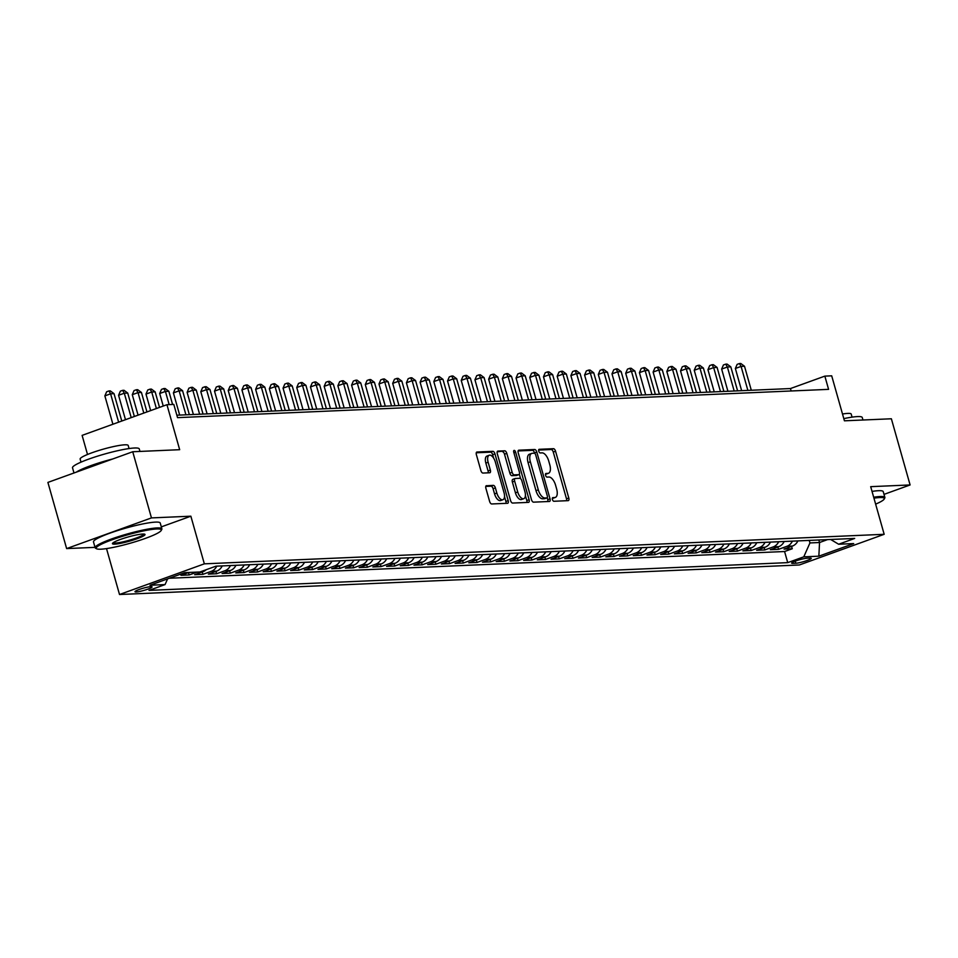 <?xml version="1.0" encoding="UTF-8"?>
<svg xmlns="http://www.w3.org/2000/svg" width="958" height="958" viewBox="0 0 958 958"><rect width="100%" height="100%" fill="white"/><g stroke="black" fill="none" stroke-linecap="round" stroke-linejoin="round"><path stroke-width="1.44" d="M552.431 499.489A1.904 0.91 70.1 0 0 553.892 501.274L568.178 500.651A2.718 1.305 70.1 0 0 568.369 500.615A2.718 1.305 70.1 0 0 568.789 497.992L555.556 451.23A2.718 1.305 70.1 0 0 553.473 448.691L539.186 449.314A1.904 0.91 70.1 0 0 539.055 449.338A1.904 0.91 70.1 0 0 538.755 451.17A1.904 0.91 70.1 0 0 540.216 452.942L542.06 452.871A8.718 4.155 70.1 0 1 548.718 460.99L549.82 464.893A8.718 4.155 70.1 0 1 548.479 473.276A8.718 4.155 70.1 0 1 547.868 473.396L546.024 473.468A1.904 0.91 70.1 0 0 545.88 473.491A1.904 0.91 70.1 0 0 545.593 475.336A1.904 0.91 70.1 0 0 547.054 477.108L548.898 477.024A8.718 4.155 70.1 0 1 555.556 485.155L556.658 489.047A8.718 4.155 70.1 0 1 555.317 497.43A8.718 4.155 70.1 0 1 554.706 497.549L552.862 497.633A1.904 0.91 70.1 0 0 552.718 497.657A1.904 0.91 70.1 0 0 552.431 499.489M136.204 591.96A8.873 1.15 164.2 0 0 145.975 589.781A8.873 1.15 164.2 0 0 152.083 586.895A8.873 1.15 164.2 0 0 150.885 586.655A8.873 1.15 164.2 0 0 141.113 588.835A8.873 1.15 164.2 0 0 135.006 591.733A8.873 1.15 164.2 0 0 136.204 591.96M486.508 485.658A2.718 1.305 70.1 0 0 486.329 485.694A2.718 1.305 70.1 0 0 485.898 488.317L489.622 501.429A2.718 1.305 70.1 0 0 491.694 503.968L507.572 503.285A2.718 1.305 70.1 0 0 507.764 503.249A2.718 1.305 70.1 0 0 508.183 500.627L494.951 453.864A2.718 1.305 70.1 0 0 492.867 451.326L476.988 452.008A2.718 1.305 70.1 0 0 476.797 452.044A2.718 1.305 70.1 0 0 476.377 454.667L480.868 470.522A2.718 1.305 70.1 0 0 482.952 473.06L489.742 472.761A2.718 1.305 70.1 0 0 489.933 472.725A2.718 1.305 70.1 0 0 490.352 470.103L488.125 462.247A7.281 3.473 70.1 0 1 489.251 455.242A7.281 3.473 70.1 0 1 495.322 461.936L504.04 492.723A7.281 3.473 70.1 0 1 502.914 499.729A7.281 3.473 70.1 0 1 496.843 493.035L495.394 487.897A2.718 1.305 70.1 0 0 493.31 485.359L486.149 485.79M884.018 494.376L910.1 484.952L891.371 418.778L844.429 420.813L831.7 375.823L824.85 376.123L828.586 389.355L177.541 417.64L173.793 404.408L166.943 404.707L82.113 435.375L87.513 454.475M161.315 526.876L190.858 516.194L151.46 517.907L132.731 451.745L179.673 449.697L166.943 404.707M190.858 516.194L204.341 563.843L884.174 534.301L799.343 564.981L119.51 594.511L204.341 563.843M910.1 484.952L870.69 486.664L884.174 534.301M531.462 499.609A2.718 1.305 70.1 0 0 533.534 502.16L549.413 501.465A2.718 1.305 70.1 0 0 549.605 501.429A2.718 1.305 70.1 0 0 550.024 498.807L536.791 452.044A2.718 1.305 70.1 0 0 534.708 449.506L518.829 450.188A2.718 1.305 70.1 0 0 518.637 450.236A2.718 1.305 70.1 0 0 518.218 452.847L531.462 499.609M528.493 502.375L512.614 503.058A2.718 1.305 70.1 0 1 510.542 500.519L497.298 453.757A2.718 1.305 70.1 0 1 497.717 451.134A2.718 1.305 70.1 0 1 497.909 451.098L504.71 450.811A2.718 1.305 70.1 0 1 506.794 453.35L512.159 472.318A2.718 1.305 70.1 0 0 514.23 474.857L518.745 474.653A2.718 1.305 70.1 0 0 518.937 474.617A2.718 1.305 70.1 0 0 519.356 471.995L513.763 452.26A1.904 0.91 70.1 0 1 514.063 450.416A1.904 0.91 70.1 0 1 515.644 452.176L529.103 499.717A2.718 1.305 70.1 0 1 528.684 502.339A2.718 1.305 70.1 0 1 528.493 502.375M151.46 517.907L66.629 548.587L47.9 482.413L132.731 451.745M188.81 572.465L180.954 575.303L189.181 574.944L188.51 572.573M200.438 571.794L203.036 571.675L194.666 574.704L202.892 574.345L202.222 571.974M216.748 566.142A11.101 9.64 87.5 0 1 211.263 571.327L216.736 571.088L208.377 574.105L216.592 573.758L215.921 571.375M230.447 565.555A11.101 9.64 87.5 0 1 224.962 570.729L230.447 570.489L222.076 573.519L230.303 573.159L229.633 570.788M244.158 564.957A11.101 9.64 87.5 0 1 238.674 570.13L244.158 569.89L235.788 572.92L244.015 572.561L243.332 570.19M257.858 564.358A11.101 9.64 87.5 0 1 252.373 569.531L257.858 569.303L249.487 572.321L257.714 571.962L257.043 569.591M271.569 563.759A11.101 9.64 87.5 0 1 266.084 568.944L271.569 568.705L263.199 571.734L271.425 571.375L270.755 568.992M285.28 563.172A11.101 9.64 87.5 0 1 279.796 568.345L285.268 568.106L276.91 571.136L285.125 570.776L284.454 568.405M298.98 562.574A11.101 9.64 87.5 0 1 293.495 567.747L298.98 567.507L290.609 570.537L298.836 570.178L298.166 567.807M312.691 561.975A11.101 9.64 87.5 0 1 307.207 567.16L312.691 566.92L304.321 569.938L312.536 569.579L311.865 567.208M326.391 561.376A11.101 9.64 87.5 0 1 320.906 566.561L326.391 566.322L318.02 569.351L326.247 568.992L325.576 566.621M340.102 560.789A11.101 9.64 87.5 0 1 334.617 565.962L340.102 565.723L331.731 568.753L339.958 568.393L339.276 566.022M353.801 560.191A11.101 9.64 87.5 0 1 348.317 565.364L353.801 565.124L345.431 568.154L353.658 567.795L352.987 565.424M367.513 559.592A11.101 9.64 87.5 0 1 362.028 564.777L367.513 564.537L359.142 567.555L367.369 567.208L366.698 564.825M381.224 558.993A11.101 9.64 87.5 0 1 375.74 564.178L381.212 563.939L372.854 566.968L381.068 566.609L380.398 564.238M394.924 558.406A11.101 9.64 87.5 0 1 389.439 563.579L394.924 563.34L386.553 566.37L394.78 566.01L394.109 563.639M408.635 557.807A11.101 9.64 87.5 0 1 403.15 562.981L408.635 562.753L400.264 565.771L408.479 565.412L407.809 563.041M422.334 557.209A11.101 9.64 87.5 0 1 416.85 562.394L422.334 562.154L413.964 565.172L422.191 564.825L421.52 562.442M436.046 556.622A11.101 9.64 87.5 0 1 430.561 561.795L436.046 561.556L427.675 564.585L435.902 564.226L435.231 561.855M449.745 556.023A11.101 9.64 87.5 0 1 444.261 561.196L449.745 560.957L441.375 563.987L449.601 563.627L448.931 561.256M463.456 555.424A11.101 9.64 87.5 0 1 457.972 560.598L463.456 560.37L455.086 563.388L463.313 563.029L462.642 560.658M477.168 554.826A11.101 9.64 87.5 0 1 471.683 560.011L477.156 559.771L468.797 562.801L477.012 562.442L476.342 560.071M490.867 554.239A11.101 9.64 87.5 0 1 485.383 559.412L490.867 559.173L482.497 562.202L490.724 561.843L490.053 559.472M504.579 553.64A11.101 9.64 87.5 0 1 499.094 558.813L504.579 558.574L496.208 561.604L504.423 561.244L503.752 558.873M518.278 553.041A11.101 9.64 87.5 0 1 512.793 558.227L518.278 557.987L509.907 561.005L518.134 560.658L517.464 558.274M531.989 552.443A11.101 9.64 87.5 0 1 526.505 557.628L531.989 557.388L523.619 560.418L531.846 560.059L531.175 557.688M545.689 551.856A11.101 9.64 87.5 0 1 540.204 557.029L545.689 556.79L537.318 559.819L545.545 559.46L544.874 557.089M559.4 551.257A11.101 9.64 87.5 0 1 553.916 556.43L559.4 556.191L551.03 559.221L559.256 558.861L558.586 556.49M573.112 550.658A11.101 9.64 87.5 0 1 567.627 555.844L573.1 555.604L564.741 558.622L572.956 558.274L572.285 555.891M586.811 550.072A11.101 9.64 87.5 0 1 581.326 555.245L586.811 555.005L578.44 558.035L586.667 557.676L585.997 555.305M600.522 549.473A11.101 9.64 87.5 0 1 595.038 554.646L600.522 554.407L592.152 557.436L600.379 557.077L599.696 554.706M614.222 548.874A11.101 9.64 87.5 0 1 608.737 554.047L614.222 553.82L605.851 556.837L614.078 556.478L613.407 554.107M627.933 548.275A11.101 9.64 87.5 0 1 622.449 553.461L627.933 553.221L619.563 556.251L627.789 555.891L627.119 553.508M641.632 547.689A11.101 9.64 87.5 0 1 636.16 552.862L641.632 552.622L633.262 555.652L641.489 555.293L640.818 552.922M655.344 547.09A11.101 9.64 87.5 0 1 649.859 552.263L655.344 552.024L646.973 555.053L655.2 554.694L654.53 552.323M669.055 546.491A11.101 9.64 87.5 0 1 663.571 551.676L669.043 551.437L660.685 554.454L668.9 554.095L668.229 551.724M682.755 545.892A11.101 9.64 87.5 0 1 677.27 551.078L682.755 550.838L674.384 553.868L682.611 553.508L681.94 551.137M696.466 545.306A11.101 9.64 87.5 0 1 690.981 550.479L696.466 550.239L688.095 553.269L696.322 552.91L695.64 550.539M710.165 544.707A11.101 9.64 87.5 0 1 704.681 549.88L710.165 549.641L701.795 552.67L710.022 552.311L709.351 549.94M723.877 544.108A11.101 9.64 87.5 0 1 718.392 549.293L723.877 549.054L715.506 552.071L723.733 551.724L723.062 549.341M737.588 543.521A11.101 9.64 87.5 0 1 732.104 548.694L737.576 548.455L729.218 551.485L737.432 551.125L736.762 548.754M751.288 542.923A11.101 9.64 87.5 0 1 745.803 548.096L751.288 547.856L742.917 550.886L751.144 550.527L750.473 548.156M764.999 542.324A11.101 9.64 87.5 0 1 759.514 547.497L764.999 547.269L756.628 550.287L764.843 549.928L764.173 547.557M778.698 541.725A11.101 9.64 87.5 0 1 773.214 546.91L778.698 546.671L770.328 549.688L778.555 549.341L786.925 546.311A11.101 9.64 -92.5 0 0 792.41 541.138M777.884 546.958L778.555 549.341M810.061 558.095L807.043 558.227A8.598 1.114 164.2 0 0 797.595 560.334A8.598 1.114 164.2 0 0 791.667 563.136A8.598 1.114 164.2 0 0 792.829 563.364L795.847 563.232A8.598 1.114 164.2 0 0 805.307 561.125A8.598 1.114 164.2 0 0 811.234 558.322A8.598 1.114 164.2 0 0 810.061 558.095M167.602 578.871L165.063 584.584L149.017 590.391L787.727 562.633L803.774 556.837L809.953 542.935L809.235 540.408M165.063 584.584L149.987 585.242L184.834 572.633L199.911 571.986L215.957 566.178L854.68 538.432L838.621 544.228L853.698 543.581L818.85 556.179L803.774 556.837M169.303 578.249L784.578 551.521L792.266 548.742L784.039 549.102L792.41 546.072A11.101 9.64 -92.5 0 0 797.894 540.899M773.214 546.91L764.843 549.928M759.514 547.497L751.144 550.527M745.803 548.096L737.432 551.125M732.104 548.694L723.733 551.724M718.392 549.293L710.022 552.311M704.681 549.88L696.322 552.91M690.981 550.479L682.611 553.508M677.27 551.078L668.9 554.095M663.571 551.676L655.2 554.694M649.859 552.263L641.489 555.293M636.16 552.862L627.789 555.891M622.449 553.461L614.078 556.478M608.737 554.047L600.379 557.077M595.038 554.646L586.667 557.676M581.326 555.245L572.956 558.274M567.627 555.844L559.256 558.861M553.916 556.43L545.545 559.46M540.204 557.029L531.846 560.059M526.505 557.628L518.134 560.658M512.793 558.227L504.423 561.244M499.094 558.813L490.724 561.843M485.383 559.412L477.012 562.442M471.683 560.011L463.313 563.029M457.972 560.598L449.601 563.627M444.261 561.196L435.902 564.226M430.561 561.795L422.191 564.825M416.85 562.394L408.479 565.412M403.15 562.981L394.78 566.01M389.439 563.579L381.068 566.609M375.74 564.178L367.369 567.208M362.028 564.777L353.658 567.795M348.317 565.364L339.958 568.393M334.617 565.962L326.247 568.992M320.906 566.561L312.536 569.579M307.207 567.16L298.836 570.178M293.495 567.747L285.125 570.776M279.796 568.345L271.425 571.375M266.084 568.944L257.714 571.962M252.373 569.531L244.015 572.561M238.674 570.13L230.303 573.159M224.962 570.729L216.592 573.758M211.263 571.327L202.892 574.345M197.025 572.106L189.181 574.944M809.953 542.935L819.545 542.515L827.58 539.605M818.827 539.989L819.545 542.515L818.85 556.179M106.518 548.599L119.51 594.511M66.629 548.587L95.034 547.353M824.85 376.123L790.458 388.553L176.859 415.209M791.14 390.984L790.458 388.553M791.583 546.371L792.266 548.742M784.578 551.521L787.727 562.633M830.658 539.474L838.621 544.228M778.698 546.671A11.101 9.64 -92.5 0 0 784.183 541.486M764.999 547.269A11.101 9.64 -92.5 0 0 770.471 542.084M751.288 547.856A11.101 9.64 -92.5 0 0 756.772 542.683M737.576 548.455A11.101 9.64 -92.5 0 0 743.061 543.282M723.877 549.054A11.101 9.64 -92.5 0 0 729.361 543.869M710.165 549.641A11.101 9.64 -92.5 0 0 715.65 544.467M696.466 550.239A11.101 9.64 -92.5 0 0 701.951 545.066M682.755 550.838A11.101 9.64 -92.5 0 0 688.239 545.665M669.043 551.437A11.101 9.64 -92.5 0 0 674.528 546.252M655.344 552.024A11.101 9.64 -92.5 0 0 660.828 546.85M641.632 552.622A11.101 9.64 -92.5 0 0 647.117 547.449M627.933 553.221A11.101 9.64 -92.5 0 0 633.418 548.036M614.222 553.82A11.101 9.64 -92.5 0 0 619.706 548.635M600.522 554.407A11.101 9.64 -92.5 0 0 606.007 549.233M586.811 555.005A11.101 9.64 -92.5 0 0 592.295 549.832M573.1 555.604A11.101 9.64 -92.5 0 0 578.584 550.419M559.4 556.191A11.101 9.64 -92.5 0 0 564.885 551.018M545.689 556.79A11.101 9.64 -92.5 0 0 551.173 551.616M531.989 557.388A11.101 9.64 -92.5 0 0 537.474 552.215M518.278 557.987A11.101 9.64 -92.5 0 0 523.763 552.802M504.579 558.574A11.101 9.64 -92.5 0 0 510.063 553.401M490.867 559.173A11.101 9.64 -92.5 0 0 496.352 553.999M477.156 559.771A11.101 9.64 -92.5 0 0 482.64 554.586M463.456 560.37A11.101 9.64 -92.5 0 0 468.941 555.185M449.745 560.957A11.101 9.64 -92.5 0 0 455.23 555.784M436.046 561.556A11.101 9.64 -92.5 0 0 441.53 556.382M422.334 562.154A11.101 9.64 -92.5 0 0 427.819 556.969M408.635 562.753A11.101 9.64 -92.5 0 0 414.119 557.568M394.924 563.34A11.101 9.64 -92.5 0 0 400.408 558.167M381.212 563.939A11.101 9.64 -92.5 0 0 386.697 558.765M367.513 564.537A11.101 9.64 -92.5 0 0 372.997 559.352M353.801 565.124A11.101 9.64 -92.5 0 0 359.286 559.951M340.102 565.723A11.101 9.64 -92.5 0 0 345.587 560.55M326.391 566.322A11.101 9.64 -92.5 0 0 331.875 561.149M312.691 566.92A11.101 9.64 -92.5 0 0 318.164 561.735M298.98 567.507A11.101 9.64 -92.5 0 0 304.464 562.334M285.268 568.106A11.101 9.64 -92.5 0 0 290.753 562.933M271.569 568.705A11.101 9.64 -92.5 0 0 277.054 563.52M257.858 569.303A11.101 9.64 -92.5 0 0 263.342 564.118M244.158 569.89A11.101 9.64 -92.5 0 0 249.643 564.717M230.447 570.489A11.101 9.64 -92.5 0 0 235.931 565.316M216.736 571.088A11.101 9.64 -92.5 0 0 222.22 565.903M203.036 571.675A11.101 9.64 -92.5 0 0 206.209 569.699M552.311 498.388L552.419 498.376A8.718 4.155 70.1 0 0 553.029 498.268L555.317 497.43M548.479 473.276L546.192 474.102A8.718 4.155 70.1 0 1 545.581 474.222L545.473 474.222M566.609 500.723A2.718 1.305 70.1 0 0 566.501 498.819L553.269 452.056A2.718 1.305 70.1 0 0 551.185 449.518L538.635 450.068M534.624 453.302L534.492 452.871A2.718 1.305 70.1 0 0 532.42 450.332L518.11 450.955M547.844 501.537A2.718 1.305 70.1 0 0 547.725 499.633L547.198 497.765M546.898 497.897A1.904 0.91 70.1 0 0 547.042 497.861A1.904 0.91 70.1 0 0 547.329 496.028L535.714 454.978A1.904 0.91 70.1 0 0 534.253 453.206L532.313 453.29A8.718 4.155 70.1 0 0 531.702 453.409A8.718 4.155 70.1 0 0 530.361 461.792L538.3 489.849A8.718 4.155 70.1 0 0 544.958 497.98L546.898 497.897L544.611 498.723A1.904 0.91 70.1 0 0 544.743 498.699A1.904 0.91 70.1 0 0 544.862 498.627M530.014 454.116A8.718 4.155 70.1 0 0 529.403 454.236A8.718 4.155 70.1 0 0 528.062 462.618L530.361 461.792M544.611 498.723L542.659 498.807A8.718 4.155 70.1 0 1 536.001 490.676L528.062 462.618M497.19 451.865L504.71 450.811M516.805 475.36A2.718 1.305 70.1 0 1 516.637 475.443A2.718 1.305 70.1 0 1 516.446 475.479L511.943 475.683A2.718 1.305 70.1 0 1 509.86 473.144L504.495 454.176A2.718 1.305 70.1 0 0 502.411 451.637M519.356 474.21L520.625 478.677M525.403 495.585L526.804 500.543L529.103 499.717M517.727 491.993A7.281 3.473 70.1 0 0 523.798 498.687A7.281 3.473 70.1 0 0 524.924 491.682L521.847 480.832A2.718 1.305 70.1 0 0 519.775 478.293L515.26 478.485A2.718 1.305 70.1 0 0 515.069 478.521A2.718 1.305 70.1 0 0 514.65 481.144L517.727 491.993L515.428 492.819A7.281 3.473 70.1 0 0 521.511 499.513L523.798 498.687M514.901 478.617L512.973 479.323A2.718 1.305 70.1 0 0 512.781 479.359A2.718 1.305 70.1 0 0 512.362 481.97L514.65 481.144M515.428 492.819L512.362 481.97M526.924 502.447A2.718 1.305 70.1 0 0 526.804 500.543M502.914 499.729L500.627 500.555A7.281 3.473 70.1 0 1 494.544 493.861L493.095 488.724A2.718 1.305 70.1 0 0 491.011 486.185L485.79 486.413M489.251 455.242L486.963 456.068A7.281 3.473 70.1 0 0 485.838 463.073L488.125 462.247M488.173 472.833A2.718 1.305 70.1 0 0 488.065 470.929L485.838 463.073M493.609 458.08L492.651 454.691A2.718 1.305 70.1 0 0 490.58 452.152L476.27 452.775M506.004 503.345A2.718 1.305 70.1 0 0 505.884 501.453L504.519 496.627M751.3 390.253L744.51 366.267L741.085 366.411L735.361 368.483L741.636 390.672M735.361 368.483L737.133 364.375L739.42 363.549L741.085 366.411L747.875 390.409M739.42 363.549L740.797 363.489L744.51 366.267M875.636 504.136A33.841 4.395 164.2 0 0 884.186 499.094A33.841 4.395 164.2 0 0 879.707 497.561A33.841 4.395 164.2 0 0 873.947 498.16M873.684 497.226A34.68 4.503 -15.8 0 1 880.174 496.519A34.68 4.503 -15.8 0 1 884.881 497.441A34.68 4.503 -15.8 0 1 884.749 498.088L884.186 499.094M843.806 418.622A34.68 4.503 -15.8 0 1 857.554 416.586A34.68 4.503 -15.8 0 1 862.26 417.508L862.966 420.011M842.501 414.012A24.968 3.245 -15.8 0 1 847.806 413.401A24.968 3.245 -15.8 0 1 851.195 414.06L852.069 417.137M872.031 491.406A34.68 4.503 -15.8 0 1 878.522 490.7A34.68 4.503 -15.8 0 1 883.228 491.622L884.881 497.441M100.758 549.197A33.841 4.395 164.2 0 0 135.904 541.545A33.841 4.395 164.2 0 0 161.172 530.504A33.841 4.395 164.2 0 0 156.705 528.972A33.841 4.395 164.2 0 0 117.451 537.941A33.841 4.395 164.2 0 0 96.602 548.778A33.841 4.395 164.2 0 0 100.758 549.197M96.602 548.778L95.584 548.227A34.68 4.503 -15.8 0 1 95.141 547.736A34.68 4.503 -15.8 0 1 119.032 536.444A34.68 4.503 -15.8 0 1 157.16 527.93A34.68 4.503 -15.8 0 1 161.878 528.852A34.68 4.503 -15.8 0 1 161.746 529.499L161.172 530.504M114.744 544.144A16.921 2.203 -15.8 0 1 112.505 543.378A16.921 2.203 -15.8 0 1 125.139 537.857A16.921 2.203 -15.8 0 1 142.718 534.037A16.921 2.203 -15.8 0 1 144.79 534.241A16.921 2.203 -15.8 0 1 134.371 539.665A16.921 2.203 -15.8 0 1 114.744 544.144M113.092 542.791A16.094 2.096 164.2 0 0 115.211 543.102A16.094 2.096 164.2 0 0 132.432 539.306A16.094 2.096 164.2 0 0 143.999 534.049M73.982 472.977L72.521 467.803A34.68 4.503 -15.8 0 1 96.411 456.511A34.68 4.503 -15.8 0 1 134.551 447.997A34.68 4.503 -15.8 0 1 139.257 448.919L139.964 451.422M81.011 462.151L80.137 459.074A24.968 3.245 -15.8 0 1 97.345 450.943A24.968 3.245 -15.8 0 1 124.803 444.811A24.968 3.245 -15.8 0 1 128.192 445.47L129.067 448.56M95.141 547.736L93.489 541.917A34.68 4.503 -15.8 0 1 117.379 530.624A34.68 4.503 -15.8 0 1 155.519 522.11A34.68 4.503 -15.8 0 1 160.226 523.032L161.878 528.852M76.329 472.138A34.68 4.503 -15.8 0 1 112.733 458.966M737.6 390.852L730.81 366.854L727.385 367.01L721.649 369.081L727.924 391.271M721.649 369.081L723.422 364.974L725.721 364.148L727.385 367.01L734.175 390.996M725.721 364.148L727.086 364.088L730.81 366.854M723.889 391.451L717.099 367.453L713.674 367.597L707.938 369.668L714.225 391.87M707.938 369.668L709.722 365.561L712.01 364.735L713.674 367.597L720.464 391.594M712.01 364.735L713.387 364.675L717.099 367.453M710.189 392.038L703.4 368.052L699.975 368.195L694.239 370.267L700.514 392.457M694.239 370.267L696.011 366.16L698.298 365.333L699.975 368.195L706.765 392.193M698.298 365.333L699.675 365.273L703.4 368.052M696.478 392.636L689.688 368.638L686.263 368.794L680.527 370.866L686.814 393.055M680.527 370.866L682.3 366.758L684.599 365.932L686.263 368.794L693.053 392.792M684.599 365.932L685.964 365.872L689.688 368.638M682.779 393.235L675.989 369.237L672.552 369.393L666.828 371.464L673.103 393.654M666.828 371.464L668.6 367.357L670.887 366.519L672.552 369.393L679.342 393.379M670.887 366.519L672.265 366.459L675.989 369.237M669.067 393.834L662.277 369.836L658.853 369.98L653.116 372.051L659.403 394.253M653.116 372.051L654.889 367.944L657.188 367.118L658.853 369.98L665.642 393.978M657.188 367.118L658.553 367.058L662.277 369.836M655.356 394.421L648.566 370.435L645.141 370.578L639.417 372.65L645.692 394.84M639.417 372.65L641.189 368.543L643.477 367.716L645.141 370.578L651.931 394.576M643.477 367.716L644.854 367.656L648.566 370.435M641.656 395.019L634.867 371.021L631.442 371.177L625.706 373.249L631.981 395.438M625.706 373.249L627.478 369.141L629.777 368.315L631.442 371.177L638.232 395.163M629.777 368.315L631.142 368.255L634.867 371.021M627.945 395.618L621.155 371.62L617.73 371.776L611.994 373.848L618.281 396.037M611.994 373.848L613.779 369.74L616.066 368.902L617.73 371.776L624.52 395.762M616.066 368.902L617.431 368.842L621.155 371.62M614.246 396.205L607.456 372.219L604.031 372.363L598.295 374.434L604.57 396.636M598.295 374.434L600.067 370.327L602.354 369.501L604.031 372.363L610.809 396.361M602.354 369.501L603.732 369.441L607.456 372.219M600.534 396.804L593.744 372.818L590.32 372.961L584.584 375.033L590.87 397.223M584.584 375.033L586.356 370.926L588.655 370.099L590.32 372.961L597.109 396.959M588.655 370.099L590.02 370.039L593.744 372.818M586.823 397.402L580.045 373.404L576.608 373.56L570.884 375.632L577.159 397.821M570.884 375.632L572.656 371.524L574.944 370.698L576.608 373.56L583.398 397.546M574.944 370.698L576.321 370.638L580.045 373.404M573.124 398.001L566.334 374.003L562.909 374.147L557.173 376.231L563.46 398.42M557.173 376.231L558.945 372.123L561.244 371.285L562.909 374.147L569.699 398.145M561.244 371.285L562.609 371.225L566.334 374.003M559.412 398.588L552.622 374.602L549.197 374.746L543.473 376.817L549.748 399.007M543.473 376.817L545.246 372.71L547.533 371.884L549.197 374.746L555.987 398.744M547.533 371.884L548.91 371.824L552.622 374.602M545.713 399.187L538.923 375.189L535.498 375.344L529.762 377.416L536.037 399.606M529.762 377.416L531.534 373.309L533.834 372.482L535.498 375.344L542.288 399.342M533.834 372.482L535.199 372.423L538.923 375.189M532.001 399.785L525.212 375.787L521.787 375.943L516.051 378.015L522.338 400.204M516.051 378.015L517.835 373.907L520.122 373.069L521.787 375.943L528.577 399.929M520.122 373.069L521.487 373.021L525.212 375.787M518.302 400.384L511.512 376.386L508.075 376.53L502.351 378.602L508.626 400.803M502.351 378.602L504.124 374.494L506.411 373.668L508.075 376.53L514.865 400.528M506.411 373.668L507.788 373.608L511.512 376.386M504.591 400.971L497.801 376.985L494.376 377.129L488.64 379.2L494.927 401.39M488.64 379.2L490.412 375.093L492.711 374.267L494.376 377.129L501.166 401.127M492.711 374.267L494.077 374.207L497.801 376.985M490.879 401.57L484.089 377.572L480.665 377.727L474.94 379.799L481.215 401.989M474.94 379.799L476.713 375.692L479 374.865L480.665 377.727L487.454 401.713M479 374.865L480.377 374.806L484.089 377.572M477.18 402.168L470.39 378.171L466.965 378.326L461.229 380.398L467.516 402.588M461.229 380.398L463.001 376.29L465.301 375.452L466.965 378.326L473.755 402.312M465.301 375.452L466.666 375.392L470.39 378.171M463.468 402.755L456.679 378.769L453.254 378.913L447.53 380.985L453.805 403.186M447.53 380.985L449.302 376.877L451.589 376.051L453.254 378.913L460.044 402.911M451.589 376.051L452.966 375.991L456.679 378.769M449.769 403.354L442.979 379.368L439.554 379.512L433.818 381.583L440.093 403.773M433.818 381.583L435.591 377.476L437.89 376.65L439.554 379.512L446.344 403.51M437.89 376.65L439.255 376.59L442.979 379.368M436.058 403.953L429.268 379.955L425.843 380.11L420.107 382.182L426.394 404.372M420.107 382.182L421.879 378.075L424.178 377.248L425.843 380.11L432.633 404.096M424.178 377.248L425.544 377.189L429.268 379.955M422.358 404.551L415.568 380.554L412.132 380.697L406.408 382.781L412.682 404.971M406.408 382.781L408.18 378.673L410.467 377.835L412.132 380.697L418.921 404.695M410.467 377.835L411.844 377.775L415.568 380.554M408.647 405.138L401.857 381.152L398.432 381.296L392.696 383.368L398.983 405.557M392.696 383.368L394.468 379.26L396.768 378.434L398.432 381.296L405.222 405.294M396.768 378.434L398.133 378.374L401.857 381.152M394.935 405.737L388.146 381.751L384.721 381.895L378.997 383.966L385.272 406.156M378.997 383.966L380.769 379.859L383.056 379.033L384.721 381.895L391.511 405.893M383.056 379.033L384.433 378.973L388.146 381.751M381.236 406.336L374.446 382.338L371.021 382.493L365.285 384.565L371.56 406.755M365.285 384.565L367.058 380.458L369.357 379.631L371.021 382.493L377.811 406.479M369.357 379.631L370.722 379.572L374.446 382.338M367.525 406.934L360.735 382.937L357.31 383.08L351.574 385.152L357.861 407.354M351.574 385.152L353.358 381.044L355.646 380.218L357.31 383.08L364.1 407.078M355.646 380.218L357.023 380.158L360.735 382.937M353.825 407.521L347.036 383.535L343.611 383.679L337.875 385.751L344.15 407.94M337.875 385.751L339.647 381.643L341.946 380.817L343.611 383.679L350.4 407.677M341.946 380.817L343.311 380.757L347.036 383.535M340.114 408.12L333.324 384.122L329.899 384.278L324.163 386.349L330.45 408.539M324.163 386.349L325.936 382.242L328.235 381.416L329.899 384.278L336.689 408.276M328.235 381.416L329.6 381.356L333.324 384.122M326.415 408.719L319.625 384.721L316.188 384.876L310.464 386.948L316.739 409.138M310.464 386.948L312.236 382.841L314.523 382.002L316.188 384.876L322.978 408.862M314.523 382.002L315.901 381.943L319.625 384.721M312.703 409.317L305.913 385.32L302.488 385.463L296.752 387.535L303.039 409.737M296.752 387.535L298.525 383.428L300.824 382.601L302.488 385.463L309.278 409.461M300.824 382.601L302.189 382.541L305.913 385.32M298.992 409.904L292.202 385.918L288.777 386.062L283.053 388.134L289.328 410.323M283.053 388.134L284.825 384.026L287.113 383.2L288.777 386.062L295.567 410.06M287.113 383.2L288.49 383.14L292.202 385.918M285.292 410.503L278.503 386.505L275.078 386.661L269.342 388.732L275.617 410.922M269.342 388.732L271.114 384.625L273.413 383.799L275.078 386.661L281.868 410.647M273.413 383.799L274.778 383.739L278.503 386.505M271.581 411.102L264.791 387.104L261.366 387.26L255.63 389.331L261.917 411.521M255.63 389.331L257.415 385.224L259.702 384.386L261.366 387.26L268.156 411.245M259.702 384.386L261.079 384.326L264.791 387.104M257.882 411.689L251.092 387.703L247.667 387.846L241.931 389.918L248.206 412.12M241.931 389.918L243.703 385.811L245.99 384.984L247.667 387.846L254.457 411.844M245.99 384.984L247.368 384.924L251.092 387.703M244.17 412.287L237.38 388.301L233.956 388.445L228.22 390.517L234.506 412.706M228.22 390.517L229.992 386.409L232.291 385.583L233.956 388.445L240.745 412.443M232.291 385.583L233.656 385.523L237.38 388.301M230.471 412.886L223.681 388.888L220.244 389.044L214.52 391.115L220.795 413.305M214.52 391.115L216.292 387.008L218.58 386.182L220.244 389.044L227.034 413.03M218.58 386.182L219.957 386.122L223.681 388.888M216.759 413.485L209.97 389.487L206.545 389.631L200.809 391.714L207.096 413.904M200.809 391.714L202.581 387.607L204.88 386.769L206.545 389.631L213.335 413.628M204.88 386.769L206.245 386.709L209.97 389.487M203.048 414.072L196.258 390.086L192.833 390.229L187.109 392.301L193.384 414.491M187.109 392.301L188.882 388.194L191.169 387.367L192.833 390.229L199.623 414.227M191.169 387.367L192.546 387.307L196.258 390.086M189.349 414.67L182.559 390.672L179.134 390.828L173.398 392.9L179.673 415.089M173.398 392.9L175.17 388.792L177.469 387.966L179.134 390.828L185.924 414.826M177.469 387.966L178.835 387.906L182.559 390.672M172.584 404.456L168.847 391.271L165.423 391.427L159.687 393.499L163.243 406.048M159.687 393.499L161.471 389.391L163.758 388.553L165.423 391.427L169.159 404.611M163.758 388.553L165.123 388.505L168.847 391.271M159.531 407.378L155.148 391.87L151.723 392.014L145.987 394.085L150.657 410.599M145.987 394.085L147.76 389.978L150.047 389.152L151.723 392.014L156.382 408.515M150.047 389.152L151.424 389.092L155.148 391.87M146.945 411.94L141.437 392.469L138.012 392.612L132.276 394.684L138.072 415.149M132.276 394.684L134.048 390.577L136.347 389.75L138.012 392.612L143.796 413.078M136.347 389.75L137.713 389.69L141.437 392.469M134.359 416.49L127.725 393.055L124.3 393.211L118.576 395.283L125.486 419.7M118.576 395.283L120.349 391.175L122.636 390.349L124.3 393.211L131.21 417.628M122.636 390.349L124.013 390.289L127.725 393.055M121.774 421.041L114.026 393.654L110.601 393.81L104.865 395.882L112.9 424.25M104.865 395.882L106.637 391.774L108.937 390.936L110.601 393.81L118.624 422.179M108.937 390.936L110.302 390.876L114.026 393.654M786.925 546.311L792.41 546.072M795.26 561.137L795.847 563.232M792.541 562.322L792.829 563.364M552.419 498.376L554.706 497.549M545.581 474.222L547.868 473.396M551.185 449.518L553.473 448.691M553.269 452.056L555.556 451.23M566.501 498.819L568.789 497.992M532.42 450.332L534.708 449.506M534.492 452.871L536.791 452.044M547.725 499.633L550.024 498.807M536.001 490.676L538.3 489.849M542.659 498.807L544.958 497.98M504.495 454.176L506.794 453.35M509.86 473.144L512.159 472.318M511.943 475.683L514.23 474.857M516.446 475.479L518.745 474.653M513.919 452.799L515.644 452.176M491.011 486.185L493.31 485.359M493.095 488.724L495.394 487.897M494.544 493.861L496.843 493.035M488.065 470.929L490.352 470.103M490.58 452.152L492.867 451.326M492.651 454.691L494.951 453.864M505.884 501.453L508.183 500.627M544.743 498.699L547.042 497.861M529.403 454.236L531.702 453.409M516.637 475.443L518.937 474.617M512.781 479.359L515.069 478.521"/></g></svg>
